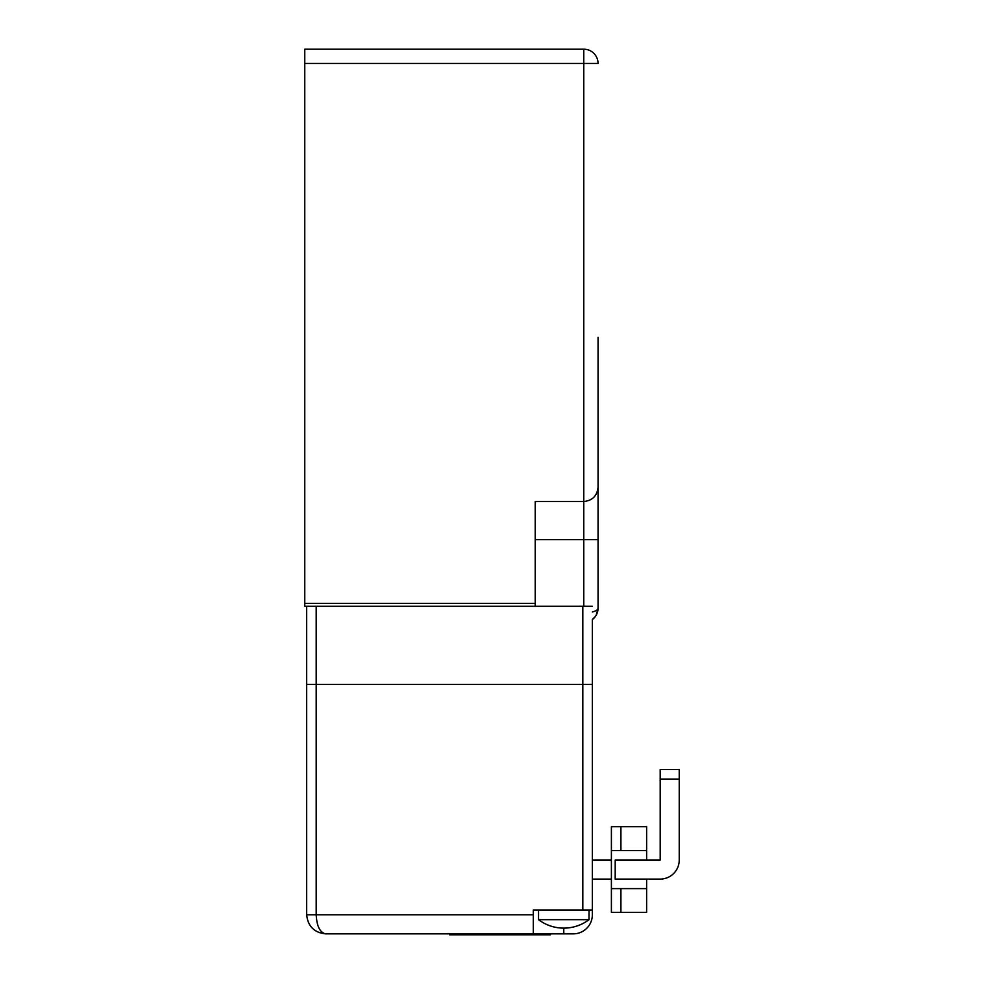 <?xml version="1.0" encoding="UTF-8"?>
<svg xmlns="http://www.w3.org/2000/svg" width="984" height="984" viewBox="0 0 984 984"><rect width="100%" height="100%" fill="white"/><g stroke="black" fill="none" stroke-linecap="round" stroke-linejoin="round"><path stroke-width="1.48" d="M535.21 539.613L598.063 539.613L598.063 608.173L598.063 418.126M535.21 603.413L304.769 603.413L304.769 606.267L535.21 606.267L535.21 501.52L583.77 501.52C592.393 500.61 597.153 495.85 598.063 487.24L598.063 337.327M304.769 603.413L304.769 63.48L583.77 63.48L583.77 606.267M598.063 63.48A14.28 14.28 0 0 0 583.77 49.2A14.28 14.28 0 0 1 598.063 63.48L583.77 63.48L583.77 49.2L304.769 49.2L304.769 63.48M304.769 606.267L306.664 606.267L306.664 684.36L316.196 684.36L316.196 606.267L306.664 606.267L306.664 684.36L592.343 684.36L592.343 619.6L595.664 616.095M316.196 606.267L582.823 606.267L582.823 684.36L592.343 684.36L592.343 619.6C596.033 616.685 597.94 612.872 598.063 608.173C597.94 612.872 596.033 616.685 592.343 619.6M596.169 615.283L598.063 608.173C597.94 609.748 596.033 611.015 592.343 611.986M592.343 606.267L582.823 606.267M589.01 910.04L589.01 919.683L538.543 919.683L538.543 910.04M592.343 684.36L592.343 910.04L582.823 910.04L582.823 684.36L316.196 684.36L316.196 914.8L533.303 914.8L533.303 933.853L325.716 933.853C319.972 932.635 316.799 926.288 316.196 914.8L306.664 914.8L306.664 684.36M533.303 914.8L533.303 910.04L582.823 910.04M573.697 933.841L533.303 933.853M592.343 910.04L592.343 915.194M573.303 933.853A19.04 19.04 0 0 0 592.343 914.8M550.511 933.853L550.511 934.8L449.503 934.8L449.503 933.853M500.007 934.8L500.007 933.853M306.664 914.8C307.881 926.288 314.228 932.635 325.716 933.853L318.422 932.401M660.19 779.057L660.19 860.053L615.197 860.053L615.197 879.093L660.19 879.093A19.04 19.04 0 0 0 679.231 860.053L679.231 779.057L660.19 779.057L660.19 769.537L679.231 769.537L679.231 779.057M646.623 879.093L646.623 912.426L620.916 912.426L620.916 888.614M620.916 850.52L620.916 826.72L611.396 826.72L611.396 912.426L620.916 912.426M646.623 826.72L620.916 826.72L646.623 826.72L646.623 860.053M646.623 850.52L611.396 850.52M646.623 888.614L611.396 888.614M592.343 879.093L611.396 879.093M592.343 860.053L611.396 860.053M589.01 919.683C581.519 925.243 573.106 928.06 563.783 928.133L563.783 933.853M563.783 928.133C554.447 928.06 546.046 925.243 538.543 919.683"/></g></svg>
